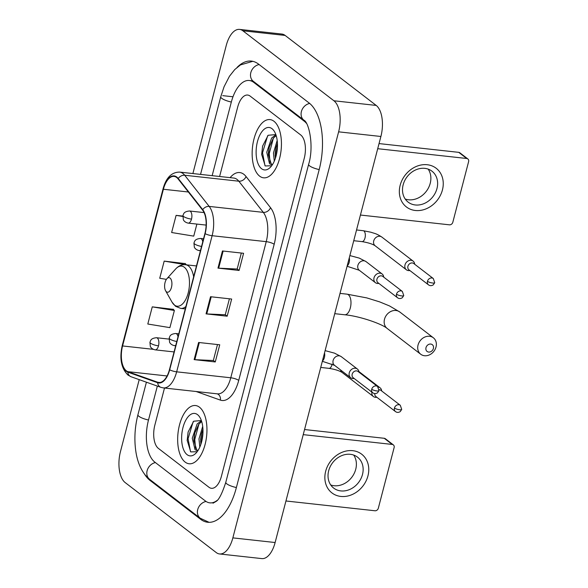 <?xml version="1.0" encoding="UTF-8"?>
<svg xmlns="http://www.w3.org/2000/svg" width="588" height="588" viewBox="0 0 588 588"><rect width="100%" height="100%" fill="white"/><g stroke="black" fill="none" stroke-linecap="round" stroke-linejoin="round"><path stroke-width="0.88" d="M185.161 462.102A29.29 14.377 -83.7 0 0 189.108 463.763A29.29 14.377 -83.7 0 0 205.991 440.405A29.29 14.377 -83.7 0 0 199.464 407.197A29.29 14.377 -83.7 0 0 195.51 405.536A29.29 14.377 -83.7 0 0 178.627 428.895A29.29 14.377 -83.7 0 0 185.161 462.102A29.29 14.377 -83.7 0 0 189.108 463.763A29.29 14.377 -83.7 0 0 205.991 440.405A29.29 14.377 -83.7 0 0 199.464 407.197A29.29 14.377 -83.7 0 0 195.51 405.536A29.29 14.377 -83.7 0 0 178.627 428.895A29.29 14.377 -83.7 0 0 185.161 462.102M259.646 176.157A29.29 14.377 -83.7 0 0 263.593 177.819A29.29 14.377 -83.7 0 0 280.476 154.46A29.29 14.377 -83.7 0 0 273.942 121.253A29.29 14.377 -83.7 0 0 269.995 119.592A29.29 14.377 -83.7 0 0 253.112 142.943A29.29 14.377 -83.7 0 0 259.646 176.157A29.29 14.377 -83.7 0 0 263.593 177.819A29.29 14.377 -83.7 0 0 280.476 154.46A29.29 14.377 -83.7 0 0 273.942 121.253A29.29 14.377 -83.7 0 0 269.995 119.592A29.29 14.377 -83.7 0 0 253.112 142.943A29.29 14.377 -83.7 0 0 259.646 176.157M126.332 370.8A19.529 9.584 96.3 0 1 122.576 345.95L163.391 189.255A19.529 9.584 96.3 0 1 174.048 176.393A19.529 9.584 96.3 0 1 178.09 178.914L202.573 210.078A19.529 9.584 96.3 0 1 204.918 233.509L169.462 369.639A19.529 9.584 96.3 0 1 158.804 382.494A19.529 9.584 96.3 0 1 157.724 382.251L127.883 371.66A19.529 9.584 96.3 0 1 126.332 370.8M126.214 371.256A20.014 9.827 -83.7 0 0 127.802 372.138L157.643 382.729A20.014 9.827 -83.7 0 0 169.675 369.801L205.131 233.671A20.014 9.827 -83.7 0 0 202.728 209.651L178.245 178.495A20.014 9.827 -83.7 0 0 163.177 189.093L122.363 345.788A20.014 9.827 -83.7 0 0 126.214 371.256M173.364 309.347L152.27 306.863L147.801 324.017L169.903 327.634L174.371 310.479L173.195 309.163M185.286 263.6L164.192 261.109L159.723 278.264L166.397 279.359M250.135 96.094A18.309 8.989 -83.7 0 0 247.666 95.05A18.309 8.989 -83.7 0 0 237.677 107.112L219.603 176.496L237.677 107.112A18.309 8.989 -83.7 0 1 247.666 95.05A18.309 8.989 -83.7 0 1 250.135 96.094L300.733 134.975L250.135 96.094M164.5 388.036L154.857 425.08A18.309 8.989 -83.7 0 0 158.37 448.379L208.968 487.261A18.309 8.989 -83.7 0 0 211.437 488.297A18.309 8.989 -83.7 0 0 221.426 476.243L304.253 158.275A18.309 8.989 -83.7 0 0 300.733 134.975A18.309 8.989 -83.7 0 1 304.253 158.275L221.426 476.243A18.309 8.989 -83.7 0 1 211.437 488.297A18.309 8.989 -83.7 0 1 208.968 487.261L158.37 448.379A18.309 8.989 -83.7 0 1 154.857 425.08L164.5 388.036M198.604 342.473L219.743 344.796L215.274 361.951L194.136 359.628L198.604 342.473M222.44 250.966L243.579 253.288L239.11 270.451L217.972 268.121L222.44 250.966M210.526 296.719L231.657 299.042L227.189 316.197L206.057 313.874L210.526 296.719M182.824 216.097L176.106 215.362L171.637 232.517L193.739 236.133L196.877 224.079M227.189 316.197L225.263 314.72M229.408 298.792L225.248 314.778L206.756 313.933A4.88 1.213 -165.4 0 1 206.057 313.874M239.11 270.451L237.177 268.966M241.33 253.046L237.162 269.025L218.67 268.179A4.88 1.213 -165.4 0 1 217.972 268.121M215.274 361.951L213.348 360.466M217.494 344.546L213.326 360.525L194.841 359.68A4.88 1.213 -165.4 0 1 194.136 359.628M164.192 261.109L186.264 264.82M186.286 264.725L185.117 263.409M152.27 306.863L174.371 310.479M176.106 215.362L182.78 216.45M306.444 123.34A32.95 16.177 -83.7 0 0 304.305 121.253L253.715 82.364A32.95 16.177 -83.7 0 0 249.268 80.497A32.95 16.177 -83.7 0 0 231.29 102.202L212.15 175.672M157.341 386.081L148.463 420.17A32.95 16.177 -83.7 0 0 154.798 462.102L205.396 500.983A32.95 16.177 -83.7 0 0 209.835 502.858A32.95 16.177 -83.7 0 0 217.119 500.417M139.209 379.642L120.481 451.518A24.409 11.981 -83.7 0 0 125.178 482.579L216.244 552.566A24.409 11.981 -83.7 0 0 219.537 553.955A24.409 11.981 -83.7 0 0 232.855 537.88L338.622 131.837A24.409 11.981 -83.7 0 0 333.925 100.776L242.859 30.782A24.409 11.981 -83.7 0 0 239.566 29.4A24.409 11.981 -83.7 0 0 226.248 45.474L192.886 173.556M219.537 553.955L261.807 558.6A24.409 11.981 -83.7 0 0 275.125 542.526L380.892 136.482A24.409 11.981 -83.7 0 0 376.202 105.421L285.129 35.434A24.409 11.981 -83.7 0 0 281.843 34.045L239.566 29.4M144.508 474.119A52.472 25.762 -83.7 0 0 150.028 480.403L200.626 519.285A52.472 25.762 -83.7 0 0 207.704 522.262A52.472 25.762 -83.7 0 0 236.339 487.702L319.159 169.734A52.472 25.762 -83.7 0 0 309.075 102.951L258.477 64.07A52.472 25.762 -83.7 0 0 251.399 61.086A52.472 25.762 -83.7 0 0 237.089 67.392M198.127 450.312L196.804 450.489L195.047 449.658L192.261 438.2L197.105 424.029L201.339 420.765M197.656 450.445L196.723 449.842L193.893 440.713L193.937 438.383L194.738 433.106L198.781 424.213L201.691 421.545M199.81 447.108L198.972 438.935L202.698 426.388M200.839 444.455L200.648 439.118L201.449 433.841L202.948 429.35M201.493 420.912L201.089 420.552L193.672 421.214L188.109 432.055L187.19 440.368L190.732 451.907L197.171 451.709M187.094 454.664A21.359 10.481 -83.7 0 0 196.252 452.834A21.359 10.481 -83.7 0 0 200.111 417.759A21.359 10.481 -83.7 0 0 197.524 414.636A21.359 10.481 -83.7 0 0 182.993 427.483A21.359 10.481 -83.7 0 0 187.094 454.664M190.519 451.694L188.064 438.714L193.158 421.714M195.569 448.372L194.775 439.456L198.92 424.029M201.456 442.463L202.992 431.225M187.19 440.632L188.153 431.871M193.9 441.074L194.826 432.746M200.611 441.816L201.537 433.488M367.948 475.883A24.409 20.374 -52.5 0 1 340.856 496.434A24.409 20.374 -52.5 0 1 325.678 471.231A24.409 20.374 -52.5 0 1 352.771 450.68A24.409 20.374 -52.5 0 1 367.948 475.883M328.677 470.753A19.529 16.302 127.5 0 0 333.683 488.091A19.529 16.302 127.5 0 0 362.495 474.472A19.529 16.302 127.5 0 0 357.482 457.133A19.529 16.302 127.5 0 0 328.677 470.753M353.689 455.068A19.529 16.302 -52.5 0 1 355.733 469.275A19.529 16.302 -52.5 0 1 330.721 484.96M285.944 500.983L374.953 510.766A3.05 2.55 127.5 0 0 378.334 508.201L394.129 447.578A3.05 2.55 127.5 0 0 393.343 444.873A3.05 2.55 127.5 0 0 392.233 444.432L384.243 438.288L304.562 429.534M303.232 434.642L392.233 444.432M384.243 438.288A3.05 2.55 -52.5 0 1 385.353 438.729L393.343 444.873M433.4 348.464A4.27 3.565 127.5 0 0 430.739 344.053A4.27 3.565 127.5 0 0 425.999 347.648A4.27 3.565 127.5 0 0 428.652 352.058A4.27 3.565 127.5 0 0 433.4 348.464M418.053 345.016A10.371 8.658 -52.5 0 1 433.356 337.784A10.371 8.658 -52.5 0 1 436.017 346.993A10.371 8.658 -52.5 0 1 420.714 354.233A10.371 8.658 -52.5 0 1 418.053 345.016M170.042 278.073A7.321 3.594 -83.7 0 0 166.904 278.705A7.321 3.594 -83.7 0 0 165.581 290.729A7.321 3.594 -83.7 0 0 166.47 291.802A7.321 3.594 -83.7 0 0 171.453 287.392A7.321 3.594 -83.7 0 0 170.042 278.073M381.685 390.976L381.627 390.564A5.49 4.586 127.5 0 0 380.083 387.815A5.49 4.586 127.5 0 0 378.165 387.036M394.445 408.043A3.969 3.315 127.5 0 0 395.459 411.563C396.9 412.636 398.488 412.651 400.23 411.615L401.714 409.417A3.969 0.985 14.6 0 1 399.612 409.748A3.969 0.985 -165.4 0 1 394.445 408.043A3.969 3.315 127.5 0 1 400.296 405.279L380.752 390.256A3.969 3.315 127.5 0 0 379.304 389.682A3.969 3.315 127.5 0 0 379.128 389.668M371.881 392.108A5.49 4.586 127.5 0 0 373.387 396.525A5.49 4.586 127.5 0 0 375.394 397.319A5.49 4.586 127.5 0 0 376.438 397.312L376.849 397.26M374.791 393.578A3.969 3.315 127.5 0 0 375.916 396.547L395.459 411.563M414.694 264.24L414.636 263.836A5.49 4.586 127.5 0 0 413.092 261.087A5.49 4.586 127.5 0 0 411.085 260.293A5.49 4.586 127.5 0 0 404.992 264.916A5.49 4.586 127.5 0 0 406.404 269.796A5.49 4.586 127.5 0 0 408.41 270.59A5.49 4.586 127.5 0 0 409.454 270.583L409.865 270.531M427.454 281.314A3.969 3.315 127.5 0 1 433.305 278.543L413.761 263.527A3.969 3.315 127.5 0 0 412.313 262.954A3.969 3.315 127.5 0 0 407.91 266.291A3.969 3.315 127.5 0 0 408.932 269.811L428.476 284.835C429.909 285.9 431.496 285.915 433.246 284.886L434.73 282.688A3.969 0.985 14.6 0 1 432.621 283.019A3.969 0.985 -165.4 0 1 427.454 281.314A3.969 3.315 127.5 0 0 428.476 284.835M358.967 372.182L358.908 371.77A5.49 4.586 127.5 0 0 357.364 369.021A5.49 4.586 127.5 0 0 355.358 368.235A5.49 4.586 127.5 0 0 349.706 371.675A5.49 4.586 127.5 0 0 350.676 377.731A5.49 4.586 127.5 0 0 352.682 378.525A5.49 4.586 127.5 0 0 353.726 378.518L354.138 378.466M371.726 389.249A3.969 3.315 127.5 0 1 377.577 386.485L358.033 371.462A3.969 3.315 127.5 0 0 356.585 370.888A3.969 3.315 127.5 0 0 352.183 374.225A3.969 3.315 127.5 0 0 353.204 377.753L372.748 392.769C374.181 393.842 375.769 393.857 377.518 392.821L379.003 390.63A3.969 0.985 14.6 0 1 376.893 390.961A3.969 0.985 -165.4 0 1 371.726 389.249A3.969 3.315 127.5 0 0 372.748 392.769M383.729 277.132L383.67 276.72A5.49 4.586 127.5 0 0 382.126 273.979A5.49 4.586 127.5 0 0 380.12 273.185A5.49 4.586 127.5 0 0 374.468 276.625A5.49 4.586 127.5 0 0 375.431 282.688A5.49 4.586 127.5 0 0 377.437 283.475A5.49 4.586 127.5 0 0 378.481 283.467L378.892 283.423M396.488 294.198A3.969 3.315 127.5 0 1 402.339 291.435L382.795 276.411A3.969 3.315 127.5 0 0 381.347 275.838A3.969 3.315 127.5 0 0 376.937 279.182A3.969 3.315 127.5 0 0 377.959 282.703L397.503 297.726C398.936 298.792 400.531 298.807 402.273 297.771L403.758 295.58A3.969 0.985 14.6 0 1 401.648 295.911A3.969 0.985 -165.4 0 1 396.488 294.198A3.969 3.315 127.5 0 0 397.503 297.726M442.433 189.939A24.409 20.374 -52.5 0 1 415.334 210.489A24.409 20.374 -52.5 0 1 400.156 185.286A24.409 20.374 -52.5 0 1 427.255 164.736A24.409 20.374 -52.5 0 1 442.433 189.939M403.155 184.808A19.529 16.302 127.5 0 0 408.168 202.147A19.529 16.302 127.5 0 0 436.972 188.528A19.529 16.302 127.5 0 0 431.967 171.181A19.529 16.302 127.5 0 0 403.155 184.808M428.174 169.123A19.529 16.302 -52.5 0 1 430.218 183.331A19.529 16.302 -52.5 0 1 405.205 199.016M360.429 215.039L449.43 224.822A3.05 2.55 127.5 0 0 452.819 222.257L468.614 161.634A3.05 2.55 127.5 0 0 467.827 158.929A3.05 2.55 127.5 0 0 466.71 158.488L458.728 152.343L379.047 143.582M377.709 148.698L466.71 158.488M458.728 152.343A3.05 2.55 -52.5 0 1 459.838 152.784L467.827 158.929M272.611 164.368L271.288 164.544L269.532 163.714L266.746 152.255L271.59 138.077L275.816 134.821M272.134 164.5L271.208 163.898L268.378 154.769L268.422 152.439L269.223 147.162L273.266 138.268L276.176 135.6M274.287 161.163L273.457 152.99L277.183 140.444M275.324 158.51L275.133 153.174L275.934 147.897L277.433 143.406M275.978 134.968L275.574 134.608L268.157 135.269L262.586 146.111L261.667 154.423L265.217 165.963L271.656 165.765M261.579 168.719A21.359 10.481 -83.7 0 0 270.737 166.889A21.359 10.481 -83.7 0 0 274.596 131.815A21.359 10.481 -83.7 0 0 272.009 128.691A21.359 10.481 -83.7 0 0 257.471 141.539A21.359 10.481 -83.7 0 0 261.579 168.719M265.004 165.743L262.549 152.77L267.643 135.769M270.046 162.428L269.26 153.512L273.405 138.084M275.941 156.518L277.47 145.28M261.675 154.688L262.638 145.92M268.385 155.129L269.311 146.802M275.096 155.871L276.022 147.544M122.576 345.95L153.277 349.331M230.114 177.649A30.51 14.979 96.3 0 1 243.829 174.298A30.51 14.979 96.3 0 1 246.027 176.51L270.509 207.667A30.51 14.979 96.3 0 1 274.177 244.285L238.721 380.407A30.51 14.979 96.3 0 1 220.382 400.112L196.142 391.512M178.245 178.495A6.101 4.755 -38.2 0 1 184.706 175.253L238.816 181.2A24.409 11.981 -83.7 0 0 237.052 179.436A24.409 11.981 -83.7 0 0 233.767 178.046L179.656 172.1A24.409 11.981 96.3 0 1 184.706 175.253L209.188 206.41A24.409 11.981 96.3 0 1 212.121 235.707L176.665 371.829A6.101 1.521 -165.4 0 1 169.675 369.801M163.177 189.093A6.101 1.521 -165.4 0 1 163.096 188.682L122.275 345.384C119.313 358.467 121.216 368.353 127.986 375.056L131.117 376.768A6.101 5.277 -70.5 0 1 127.802 372.138M205.131 233.671A6.101 1.521 14.6 0 0 212.121 235.707L266.232 241.653A24.409 11.981 -83.7 0 0 263.292 212.364L238.816 181.2A6.101 4.755 141.8 0 0 246.027 176.51M202.728 209.651A6.101 4.755 -38.2 0 1 209.188 206.41L263.292 212.364A6.101 4.755 141.8 0 0 270.509 207.667M131.117 376.768L160.958 387.36A6.101 5.277 -70.5 0 1 157.643 382.729M238.721 380.407A6.101 1.521 -165.4 0 0 230.768 377.783L176.665 371.829A24.409 11.981 96.3 0 1 163.346 387.904L217.45 393.857A24.409 11.981 -83.7 0 0 230.768 377.783L266.232 241.653A6.101 1.521 -165.4 0 1 274.177 244.285M179.656 172.1C171.667 172.1 166.147 177.627 163.096 188.682A6.101 1.521 -165.4 0 1 163.67 188.241M122.275 345.384A6.101 1.521 14.6 0 0 122.363 345.788M220.382 400.112A6.101 5.277 109.5 0 0 217.288 393.835M163.391 189.255L188.366 191.997M127.883 371.66L167.08 375.967M157.724 382.251L159.914 382.487M211.217 296.793L206.756 313.933M199.303 342.547L194.841 359.68M223.139 251.047L218.67 268.179M200.545 174.393L220.75 96.814A9.761 2.433 14.6 0 0 231.334 102.033M259.095 64.54A9.761 8.151 127.5 0 0 251.054 71.839A9.761 8.151 127.5 0 0 253.318 81.306L303.908 120.187C308.869 122.15 314.279 146.074 308.626 164.346L225.799 482.314C222.176 493.413 218.964 499.771 216.149 501.395L213.003 503.203M309.67 103.429A9.761 8.151 127.5 0 0 301.644 110.735A9.761 8.151 127.5 0 0 303.908 120.187M319.203 169.572A9.761 2.433 -165.4 0 1 308.626 164.346M236.376 487.54A9.761 2.433 -165.4 0 1 225.799 482.314M209.115 522.342L200.229 518.226A9.761 8.151 -52.5 0 1 197.972 508.738A9.761 8.151 -52.5 0 1 206.043 501.446M200.229 518.226L149.639 479.345A9.761 8.151 -52.5 0 1 147.375 469.878A9.761 8.151 -52.5 0 1 155.416 462.572M149.639 479.345L145.434 475.28C140.334 468.937 137.085 460.647 135.696 450.423C134.13 438.663 134.88 426.785 137.923 414.783A9.761 2.433 14.6 0 0 148.507 420.008M285.129 35.434L242.859 30.782M376.202 105.421L333.925 100.776M380.892 136.482L338.622 131.837M275.125 542.526L232.855 537.88M232.988 96.77L222.764 95.653M201.956 519.432L200.626 519.285M151.182 480.528L150.028 480.403M254.861 82.496L253.715 82.364M305.069 121.334L304.305 121.253M384.501 319.233A10.371 8.658 127.5 0 0 387.161 328.449C382.068 323.937 359.488 316.035 344.671 314.771A10.371 5.094 96.3 0 0 350.33 307.936A10.371 5.094 96.3 0 0 348.331 294.735A10.371 5.094 96.3 0 0 346.935 294.147L366.787 297.903L379.65 301.879L389.484 305.922L399.803 312A10.371 8.658 127.5 0 0 384.501 319.233M165.581 290.729L172.019 302.122A20.176 9.908 -83.7 0 0 174.467 305.076A20.176 9.908 -83.7 0 0 188.197 292.927A20.176 9.908 -83.7 0 0 184.316 267.246A20.176 9.908 -83.7 0 0 175.665 268.981L166.904 278.705M193.636 276.823A21.969 10.782 -83.7 0 0 188.491 265.982A21.969 10.782 -83.7 0 0 185.529 264.74C181.832 264.416 178.546 265.835 175.665 268.981M185.279 308.906L180.729 308.406A21.969 10.782 -83.7 0 0 185.896 306.524M174.07 351.933L155.173 349.853C151.307 349.081 150.227 346.354 150.322 346.398L149.933 342.253A6.101 1.521 14.6 0 0 150.557 343.208A6.101 1.521 -165.4 0 0 158.503 345.832A6.101 2.999 -83.7 0 0 157.327 338.071A6.101 2.999 -83.7 0 0 156.511 337.725L169.006 339.1M155.173 349.853A6.101 2.999 -83.7 0 0 158.503 345.832M320.732 367.441L328.979 368.353A5.49 2.697 -83.7 0 0 331.889 365.052A5.49 2.697 -83.7 0 0 332.132 364.031M340.628 370.014A5.49 4.586 127.5 0 0 342.128 372.498L373.387 396.525M206.138 225.094L188.182 223.124C184.316 222.352 183.243 219.625 183.338 219.669L182.949 215.517A6.101 1.521 14.6 0 0 183.566 216.48A6.101 1.521 -165.4 0 0 191.512 219.104A6.101 2.999 -83.7 0 0 190.343 211.342A6.101 2.999 -83.7 0 0 189.52 210.996L204.073 212.591M188.182 223.124A6.101 2.999 -83.7 0 0 191.512 219.104M353.741 240.713L361.995 241.617A5.49 2.697 -83.7 0 0 364.898 238.324A5.49 2.697 -83.7 0 0 363.935 231.011A5.49 2.697 -83.7 0 0 363.193 230.702L356.541 229.967M413.092 261.087L381.832 237.06A5.49 4.586 127.5 0 0 373.733 240.889A5.49 4.586 127.5 0 0 373.652 241.22A5.49 4.586 127.5 0 0 375.137 245.769L406.404 269.796M175.672 345.773L174.423 345.634C170.557 344.869 169.484 342.135 169.579 342.179L169.19 338.034A6.101 1.521 14.6 0 0 169.807 338.989A6.101 1.521 -165.4 0 0 176.79 341.488M174.423 345.634A6.101 2.999 -83.7 0 0 175.841 345.127M322.437 360.892A5.49 2.697 -83.7 0 0 324.297 357.886A5.49 2.697 -83.7 0 0 324.532 352.851M325.113 350.617L334.484 353.138L341.231 356.622A5.49 4.586 127.5 0 0 339.225 355.828A5.49 4.586 127.5 0 0 333.051 360.782A5.49 4.586 127.5 0 0 334.535 365.332L350.676 377.731M178.002 336.828A6.101 2.999 -83.7 0 0 176.584 333.852A6.101 2.999 -83.7 0 0 175.761 333.506L178.781 333.837M200.434 250.723L199.185 250.591C195.312 249.819 194.238 247.092 194.334 247.136L193.944 242.984A6.101 1.521 14.6 0 0 194.569 243.939A6.101 1.521 -165.4 0 0 201.552 246.438M199.185 250.591A6.101 2.999 -83.7 0 0 200.604 250.084M347.199 265.842A5.49 2.697 -83.7 0 0 349.051 262.836A5.49 2.697 -83.7 0 0 349.294 257.809M349.875 255.574L359.239 258.095L365.986 261.572A5.49 4.586 127.5 0 0 363.979 260.785A5.49 4.586 127.5 0 0 357.813 265.732A5.49 4.586 127.5 0 0 359.297 270.282L375.431 282.688M202.764 241.778A6.101 2.999 -83.7 0 0 201.339 238.801A6.101 2.999 -83.7 0 0 200.515 238.456L203.544 238.794M160.958 387.36L163.346 387.904M137.923 414.783L146.412 382.2M252.796 61.321L240.47 64.915L234.752 69.568L229.46 76.256L224.079 86.715L220.75 96.814M252.436 80.843L253.318 81.306M252.825 80.887L249.268 80.497M187.19 440.368L187.19 440.765M399.803 312L433.356 337.784M340.026 293.39L346.935 294.147M180.729 308.406L175.533 306.282L172.019 302.122M196.473 265.938L185.529 264.74M387.161 328.449L420.714 354.233M334.741 313.676L344.671 314.771M328.979 368.353C335.094 369.352 339.482 370.734 342.128 372.498M358.864 371.513L380.083 387.815M149.933 342.253C150.66 341.356 149.947 338.328 156.511 337.725M400.296 405.279L401.714 409.417M361.995 241.617C368.11 242.624 372.491 244.005 375.137 245.769M381.832 237.06C375.916 233.267 374.975 233.656 370.903 232.223L363.193 230.702M182.949 215.517C183.669 214.627 182.956 211.599 189.52 210.996M433.305 278.543L434.73 282.688M322.334 361.304L334.535 365.332M341.231 356.622L357.364 369.021M377.577 386.485L379.003 390.63M169.19 338.034C169.91 337.137 169.197 334.109 175.761 333.506M347.089 266.254L359.297 270.282M365.986 261.572L382.126 273.979M402.339 291.435L403.758 295.58M193.944 242.984C194.665 242.087 193.952 239.059 200.515 238.456M261.667 154.423L261.675 154.82"/></g></svg>
